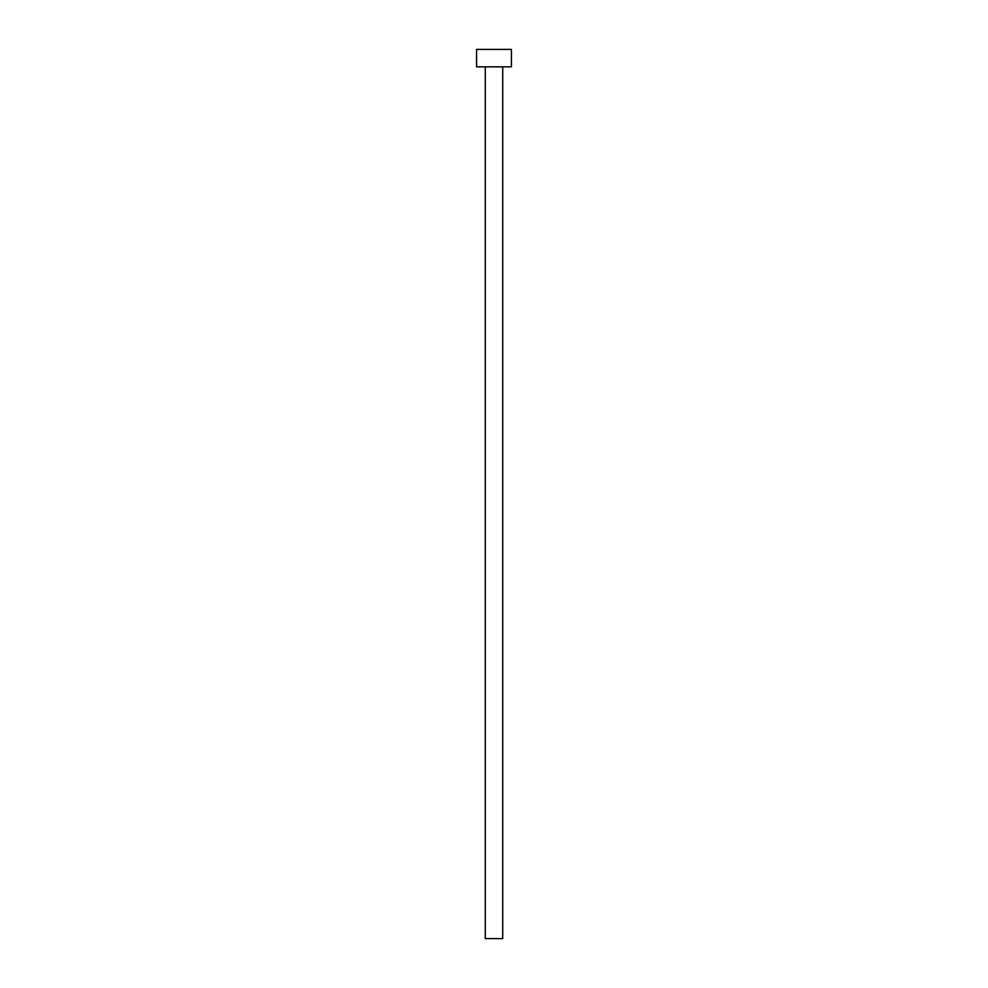 <?xml version="1.0" encoding="UTF-8"?>
<svg xmlns="http://www.w3.org/2000/svg" width="988" height="988" viewBox="0 0 988 988"><rect width="100%" height="100%" fill="white"/><g stroke="black" fill="none" stroke-linecap="round" stroke-linejoin="round"><path stroke-width="1.48" d="M485.281 66.838L485.281 938.6L502.719 938.6L502.719 66.838L502.719 938.6L485.281 938.6L485.281 66.838M476.562 49.4L476.562 66.838L511.438 66.838L511.438 49.4L476.562 49.4L476.562 66.838L511.438 66.838L511.438 49.4L476.562 49.4"/></g></svg>
